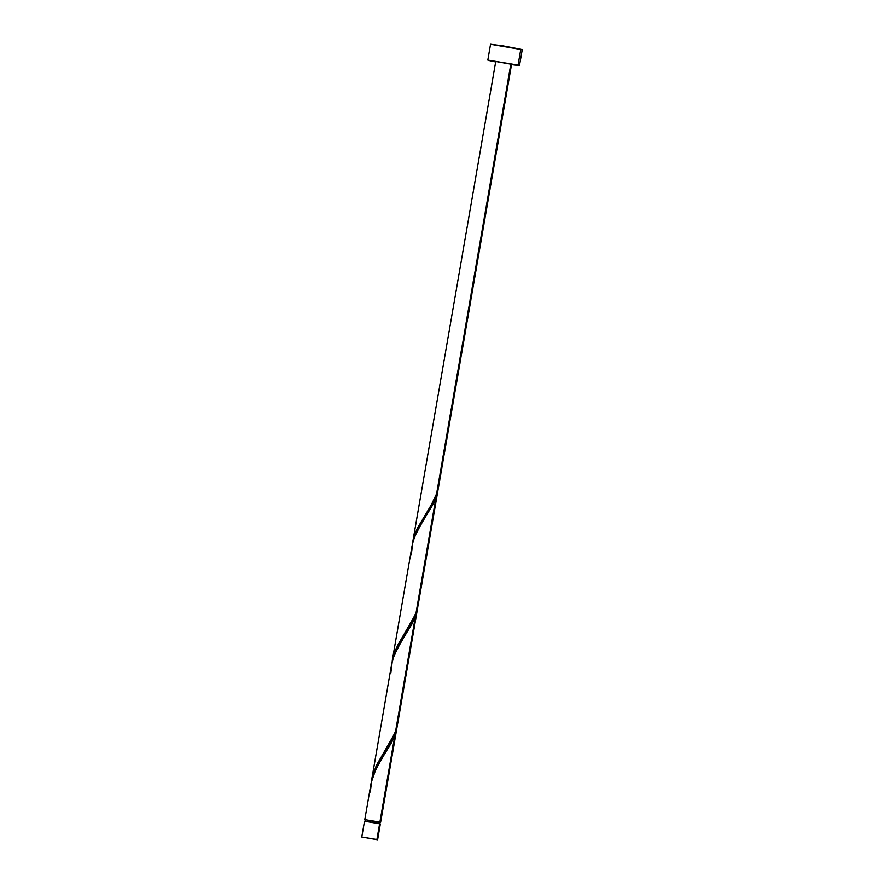 <?xml version="1.0" encoding="UTF-8"?>
<svg xmlns="http://www.w3.org/2000/svg" width="884" height="884" viewBox="0 0 884 884"><rect width="100%" height="100%" fill="white"/><g stroke="black" fill="none" stroke-linecap="round" stroke-linejoin="round"><path stroke-width="1.33" d="M364.506 821.214L380.341 823.932L379.634 823.711L376.893 839.535L377.612 839.778L361.766 837.038L376.893 839.535L379.634 823.711L373.7 822.529L364.506 821.225L361.766 837.038M365.302 821.346L365.567 819.766L379.822 822.219L379.181 822.021L378.916 823.545L379.181 822.021L365.578 819.777M519.494 65.549L522.234 49.725L520.809 49.25L518.068 65.073L519.494 65.549L511.493 64.631L519.483 65.526L518.068 65.073L520.809 49.25L503.084 45.88L490.554 44.244L487.824 60.079L518.068 65.073L487.824 60.079M495.659 61.902L489.239 60.554L495.659 61.902M411.303 554.655L412.773 542.61L414.916 536.091L421.414 523.516L432.596 505.129L435.967 497.559L416.121 612.479L418.243 604.546L438.232 488.775L434.331 501.582L417.06 531.306L413.657 539.572L411.999 546.235L392.153 661.166L393.8 654.503L397.59 645.497L415.093 615.098L416.121 612.479L435.967 497.559L438.232 488.775M438.707 486.067L511.582 64.178L510.864 63.946L436.619 493.769L438.707 486.067M397.469 724.327L395.822 732.35L393.314 739.002L376.054 768.737L371.158 782.738L364.783 819.634L379.8 822.341M370.286 792.086L371.766 780.031L373.899 773.522L380.407 760.947L391.59 742.549L394.96 734.991L379.899 822.131L394.96 734.991L397.369 725.134M397.225 726.14L380.617 822.363L378.871 822.231M390.794 673.365L392.275 661.32L394.408 654.812L400.916 642.226L412.099 623.839L415.458 616.281L395.612 731.201L397.734 723.267L417.734 607.418L413.822 620.292L396.562 650.027L393.148 658.282L391.49 664.945L371.645 779.887L373.291 773.224L377.081 764.218L394.584 733.808L395.612 731.201L415.458 616.281L417.878 606.424M417.966 605.617L417.734 607.418M398.397 715.068L397.701 723.432L395.612 731.201L390.297 742.295L375.722 767.014L371.7 779.589M418.906 596.357L418.209 604.722L416.121 612.479L410.806 623.585L396.231 648.303L392.198 660.867M439.403 477.647L438.718 486.012L436.619 493.769L431.315 504.874L416.74 529.582L414.231 536.024L412.364 544.345L414.309 535.792L417.215 528.566L431.779 504.068L436.619 493.769L510.864 63.946L495.736 61.449L511.074 64.189M496.454 61.681L495.747 61.46L412.706 542.157M364.783 819.645L380.606 822.341M521.228 49.736L522.024 49.769M522.223 49.692L490.565 44.266M490.974 44.443L491.979 44.719M380.341 823.943L377.612 839.778M379.822 822.231L379.545 823.811M425.27 517.383L425.801 516.543M404.762 636.093L405.303 635.264M384.264 754.803L384.794 753.975"/></g></svg>
